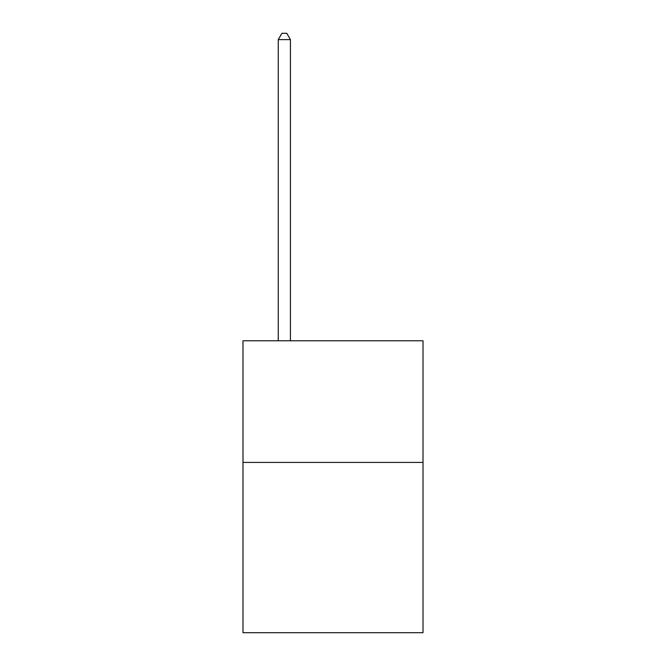 <?xml version="1.0" encoding="UTF-8"?>
<svg xmlns="http://www.w3.org/2000/svg" width="666" height="666" viewBox="0 0 666 666"><rect width="100%" height="100%" fill="white"/><g stroke="black" fill="none" stroke-linecap="round" stroke-linejoin="round"><path stroke-width="1" d="M423.01 462.412L423.01 632.7L242.99 632.7L242.99 340.784L423.01 340.784L423.01 462.412L242.99 462.412M290.426 340.784L290.426 39.627L278.263 39.627L278.263 340.784M278.263 39.627L281.918 33.3L286.78 33.3L290.426 39.627"/></g></svg>
